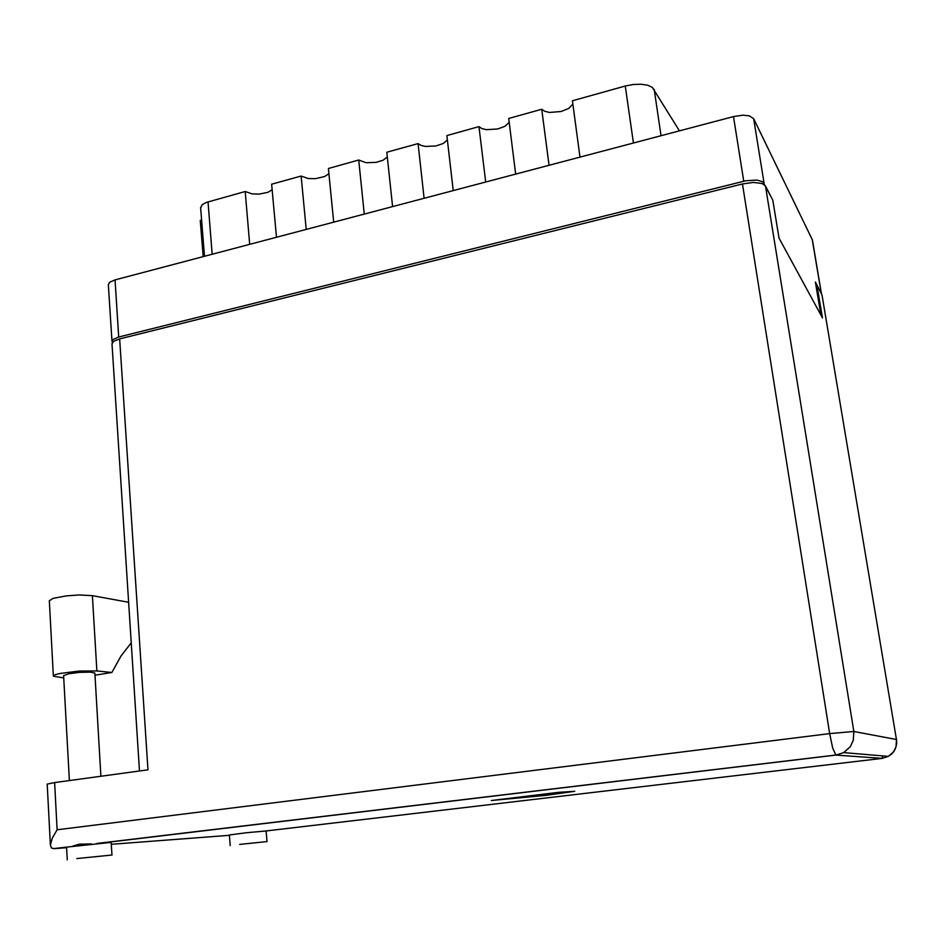 <?xml version="1.0" encoding="UTF-8"?>
<svg xmlns="http://www.w3.org/2000/svg" width="944" height="944" viewBox="0 0 944 944"><rect width="100%" height="100%" fill="white"/><g stroke="black" fill="none" stroke-linecap="round" stroke-linejoin="round"><path stroke-width="1.42" d="M821.422 293.749L815.427 281.985L820.973 315.225M772.558 199.632L762.976 181.826L756.852 180.033L745.701 180.835L118.755 337.008L112.914 339.58L112.006 340.949L112.43 342.507M200.671 207.751L202.087 204.718L206.17 202.453L245.157 191.561L252.083 193.898L259.057 194.11L267.848 192.281L272.167 189.697M276.427 237.274L271.683 184.198L301.171 176.009L308.24 178.499L315.52 178.652L324.642 176.516L328.949 173.637M333.704 222.159L328.441 168.445L358.767 160.032L365.977 162.675L376.172 162.38L383.063 160.268L387.335 157.082M447.397 140.007L443.184 143.512L436.045 145.931L425.378 146.391L421 145.352L418.027 143.582L386.816 152.244L392.621 206.594M509.205 122.366L505.075 126.236L497.665 128.986L486.479 129.647L481.959 128.561L478.997 126.661L446.878 135.57L453.262 190.582M572.831 104.17L568.807 108.395L561.125 111.51L549.384 112.407L544.712 111.274L541.773 109.233L508.71 118.413L515.684 174.097M108.324 284.828L109.634 282.303L115.015 279.908L733.488 116.572L743.022 115.215L749.394 115.9L753.701 118.743L812.383 240.059L821.374 293.501M579.994 157.105L572.371 100.748L625.317 86.057L633.247 84.488L640.976 84.193L647.596 85.196L652.363 87.355L679.491 130.838M203.137 256.638L200.293 220.412L201.627 219.999M76.865 858.556L111.97 855.052L76.865 858.556M111.97 855.04L111.191 842.378L66.564 847.098M239.67 844.349L266.987 841.576L239.67 844.349M266.987 841.564L266.125 830.956L246.526 832.738L229.427 834.909L230.242 845.553M91.544 843.995L79.414 844.16L72.948 846.084M546.257 795.308L574.825 791.355L558.246 792.335L491.399 800.477L546.257 795.308M63.614 675.609L68.629 673.733L79.532 672.364L90.506 672.104L94.825 673.131L100.925 776.228M112.029 343.982L113.551 341.386L119.687 338.861L147.925 769.797L54.669 782.564L57.159 829.776L52.274 838.154L50.362 845.163L51.401 847.995L53.926 848.597M57.159 829.776L829.67 733.618L742.515 184.009L753.395 182.487L762.032 183.525L765.478 185.992L853.789 731.458L829.67 733.618L832.773 748.203L835.971 755.106L99.922 843.169M822.012 294.894L896.493 739.459L822.012 294.894L816.949 285.135L815.994 285.348M47.212 784.157L54.669 782.564M131.275 642.911L120.974 656.08L111.84 672.47L96.866 670.913L92.394 595.676L78.812 594.968L66.186 595.853L52.935 598.425L49.383 600.891M63.744 677.875L53.548 676.293L55.071 674.736L59.602 673.497L78.942 671.031L96.866 670.913M266.125 830.956L882.203 758.421L882.699 755.955M882.133 758.421L888.339 756.439L893.673 751.731L896.127 746.61L896.493 739.459L853.789 731.458L853.305 740.356L850.249 746.751L843.641 752.628L835.971 755.106L882.133 758.421M96.866 843.464L836.36 754.964L843.641 752.628L888.339 756.439L891.832 753.914L895.195 749.324L896.729 743.837L896.564 739.518M249.664 244.343L245.157 191.561M306.186 229.416L301.171 176.009M364.313 214.064L358.767 160.032M424.116 198.275L418.027 143.582M485.688 182.015L478.997 126.661M549.089 165.271L541.773 109.233M229.451 835.275L111.333 844.337M66.599 847.712L53.938 848.668L66.564 847.157M742.515 184.009L119.687 338.861M816.949 285.135L822.413 317.857L778.977 238.089L772.794 200.081L765.478 185.992M128.655 602.213L92.394 595.676M111.84 672.47L94.955 675.22M821.268 293.242L812.359 240.024M753.701 118.743L764.097 183.053M743.766 181.283L733.488 116.572M115.015 279.908L118.755 337.008M207.999 201.863L212.176 254.243M633.483 142.981L625.317 86.057M654.227 89.326L661.083 135.7M200.635 207.385L204.482 256.272M108.3 284.522L111.958 341.28M67.248 859.819L66.564 847.075L53.253 848.68M63.614 675.503L69.36 780.546M47.2 784.098L50.362 845.163M139.523 770.941L112.017 343.675M53.383 675.904L49.371 600.679"/></g></svg>
